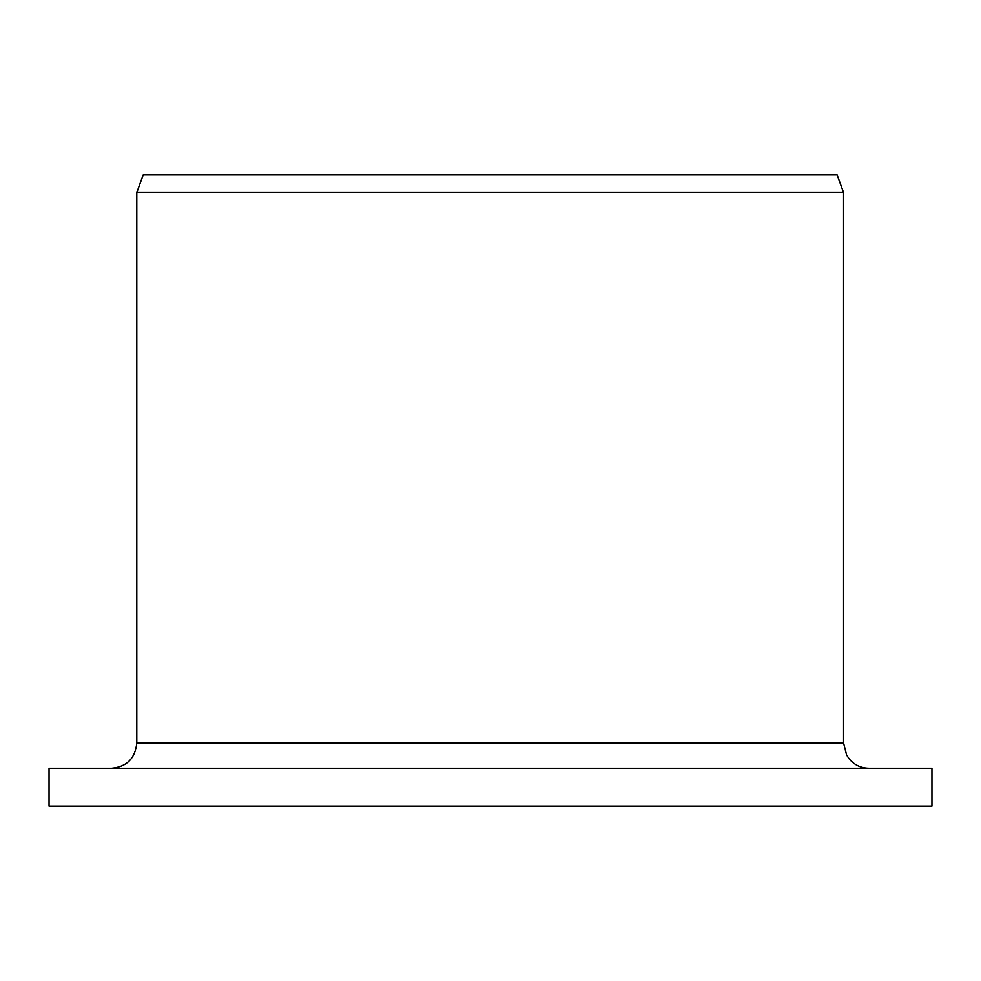 <?xml version="1.0" encoding="UTF-8"?>
<svg xmlns="http://www.w3.org/2000/svg" width="981" height="981" viewBox="0 0 981 981"><rect width="100%" height="100%" fill="white"/><g stroke="black" fill="none" stroke-linecap="round" stroke-linejoin="round"><path stroke-width="1.47" d="M49.05 806.112L49.05 768.233L931.95 768.233L931.95 806.112L49.05 806.112L49.05 768.233M111.687 768.233C126.868 766.799 135.231 758.387 136.8 742.985L136.8 192.57L143.201 174.888L837.149 174.888L843.574 192.57L136.8 192.57L136.8 742.985L843.574 742.985L846.603 754.978L849.006 758.62C854.144 764.849 860.754 768.062 868.823 768.233M843.574 742.985L843.574 192.57"/></g></svg>
